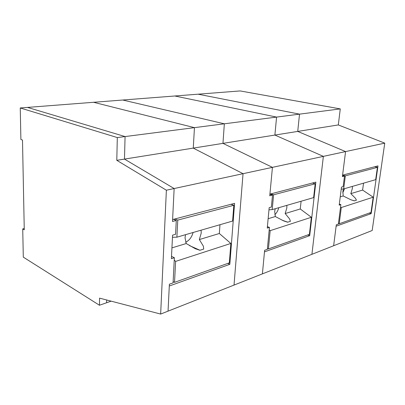 <?xml version="1.0" encoding="UTF-8"?>
<svg xmlns="http://www.w3.org/2000/svg" width="405" height="405" viewBox="0 0 405 405"><rect width="100%" height="100%" fill="white"/><g stroke="black" fill="none" stroke-linecap="round" stroke-linejoin="round"><path stroke-width="0.61" d="M111.132 301.158L106.606 302.743L106.662 299.989L106.606 302.743L99.463 305.248L23.303 257.145L22.726 228.916L24.239 228.572M229.822 264.308L169.3 286.006L168.045 311.151L169.386 284.188L173.067 282.882L174.363 257.717L171.391 258.663L172.57 235.158L175.567 234.308L176.281 220.487L172.51 221.484L174.15 188.538L172.606 219.556L234.586 203.361L229.822 264.308L227.792 263.407M338.312 124.932L297.726 131.417L345.576 151.581L297.726 131.417L299.528 114.139L198.096 94.188L240.15 90.933L340.271 108.899L338.312 124.932L384.75 143.137L323.367 156.37L311.921 254.315L323.367 156.37L274.889 135.067L323.367 156.37L243.046 173.684L234.024 285.09L243.046 173.684L193.271 148.108L243.046 173.684L174.15 188.538L124.477 159.099L125.074 136.566L124.477 159.099L174.15 188.538L166.379 190.213L160.653 314.067L99.574 298.141L99.463 305.248M340.271 108.899L299.528 114.139L297.726 131.417L222.958 143.365L272.438 167.351L222.958 143.365L193.271 148.108L194.451 127.646L93.57 102.288L27.505 107.406L125.074 136.566L117.313 137.563L116.792 160.324L193.271 148.108L194.451 127.646L125.074 136.566L27.505 107.406L20.25 107.968L20.893 139.477L22.493 140.074L24.265 229.792L22.726 228.916M307.724 234.966L309.698 235.675L264.475 251.885L262.405 273.876L160.653 314.067M269.907 194.233L272.519 195.068L269.76 195.797L272.438 167.351L269.917 194.127L315.849 182.128L309.698 235.675M222.958 143.365L224.345 123.803L222.958 143.365M122.75 100.025L224.345 123.803L194.451 127.646L93.57 102.288L122.75 100.025L224.345 123.803L276.58 117.091L174.793 95.995L122.75 100.025M274.889 135.067L276.58 117.091L174.793 95.995L198.096 94.188L299.528 114.139L276.58 117.091L274.889 135.067M342.539 175.532L344.508 176.053L342.402 176.61L345.576 151.581L342.589 175.142L377.986 165.893L371.193 213.627L336.12 226.203L333.644 245.734L262.405 273.876L264.627 250.3L267.341 249.333L269.436 227.397L267.249 228.091L269.178 207.674L271.375 207.051L272.519 195.068M172.464 237.284L176.884 237.183L232.597 221.064L233.822 205.289L231.007 204.292M219.976 224.714L219.343 233.503L230.85 243.445L175.618 261.397L174.241 260.076M173.127 281.642L174.525 282.361L229.336 262.855L230.85 243.445M193.089 232.495C191.747 237.264 189.256 240.519 185.617 242.256M233.822 205.289L177.775 220.092L174.96 218.938M176.884 237.183L177.775 220.092M201.093 230.177L201.229 233.037L199.356 239.563L219.343 233.503M171.933 247.875L186.229 243.542L195.321 248.721L199.928 250.275L203.705 249.07L203.371 246.174L199.356 239.563M174.525 282.361L175.618 261.397M185.536 234.682L185.029 237.801L186.229 243.542M268.976 209.8L272.195 209.603L313.617 197.615L315.201 183.794L312.463 183.014M301.097 201.239L300.252 208.975L311.364 217.272L270.17 230.663L269.198 229.878M267.416 248.548L268.419 248.948L309.405 234.363L311.364 217.272M278.797 207.694C278.002 210.635 276.666 212.979 274.798 214.721M315.201 183.794L273.618 194.78L270.824 193.889M272.195 209.603L273.618 194.78M286.856 205.36L286.836 207.881L285.171 213.546L300.252 208.975M268.135 218.71L275.334 216.528L283.601 220.877L287.596 222.218L290.415 221.317L289.621 218.973L285.171 213.546M268.419 248.948L270.17 230.663M275.213 208.732L274.701 211.445L275.334 216.528M341.223 189.125L343.673 188.917L375.678 179.658L377.425 167.361L374.802 166.723M363.548 183.166L362.607 190.072L373.187 197.174L341.288 207.547L340.559 207.026M338.453 223.509L339.213 223.757L371.015 212.443L373.187 197.174M344.559 188.664L342.782 192.846M377.425 167.361L345.349 175.836L342.66 175.122M343.673 188.917L345.349 175.836M352.431 186.386L352.315 188.634L350.821 193.646L362.607 190.072M340.246 196.85L343.177 195.964L350.735 199.706L354.259 200.88L356.44 200.181L355.398 198.227L350.821 193.646M339.213 223.757L341.288 207.547M343.405 188.943L342.893 191.403L343.177 195.964M166.379 190.213L116.792 160.324M117.313 137.563L20.25 107.968M173.467 219.328L176.281 220.487M171.507 256.365L174.363 257.717M384.75 143.137L372.175 230.511L333.644 245.734L336.297 224.795L338.383 224.051L340.863 204.611L339.193 205.143L341.481 187.105L343.162 186.624L344.508 176.053M371.193 213.627L369.294 213.055M267.386 226.643L269.436 227.397M339.319 204.14L340.863 204.611M189.418 245.572L199.984 250.26M282.001 220.153L287.752 222.168M351.16 199.878L354.41 200.834"/></g></svg>
